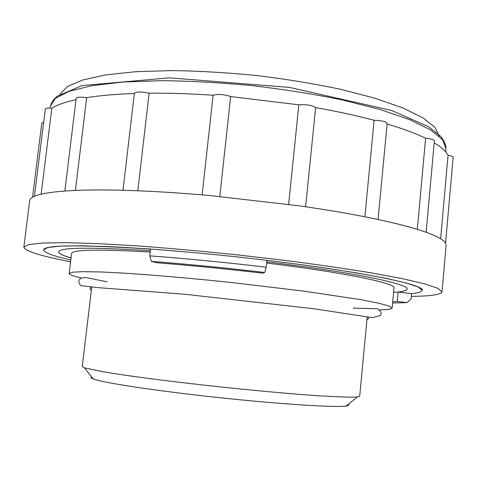<?xml version="1.0" encoding="UTF-8"?>
<svg xmlns="http://www.w3.org/2000/svg" width="477" height="477" viewBox="0 0 477 477"><rect width="100%" height="100%" fill="white"/><g stroke="black" fill="none" stroke-linecap="round" stroke-linejoin="round"><path stroke-width="0.72" d="M422.157 290.314L418.454 287.112L406.434 283.076L385.786 278.288L356.826 272.939L320.598 267.305C293.373 263.513 264.61 259.935 234.308 256.578C203.983 253.454 175.113 250.872 147.697 248.827L111.099 246.675L81.662 245.78L60.472 246.102L47.861 247.509L43.568 249.853M266.726 261.855C353.248 272.218 409.886 284.197 407.06 289.128C406.827 290.463 403.858 291.441 398.146 292.049L411.597 293.629C418.353 292.967 421.871 291.87 422.157 290.35C425.418 284.984 362.806 271.729 266.882 260.347L266.172 267.186C225.418 262.392 186.614 258.612 149.754 255.845L150.523 249.107C80.184 244.558 44.534 244.82 43.568 249.888C43.956 252.619 53.019 255.97 70.745 259.935L70.179 265.23M411.597 293.629L411.102 299.067L406.899 302.609L392.595 303.044M411.347 296.366C430.719 296.175 440.939 294.667 442.006 291.835L437.981 288.352L424.858 283.916L402.224 278.634L370.325 272.713C344.77 268.545 316.018 264.395 284.071 260.281L234.523 254.551C200.841 251.087 168.804 248.225 138.419 245.971L97.952 243.604L65.522 242.65L42.28 243.031L28.519 244.594L23.85 247.146C25.102 251.123 40.658 255.994 70.518 261.772M442.006 291.835L446.12 245.232L445.536 243.043C443.711 239.824 436.932 236.127 425.21 231.953C413.273 227.756 396.447 223.367 374.725 218.788C352.759 214.197 327.395 209.85 298.638 205.754L210.172 195.576C180.169 192.917 152.622 191.194 127.538 190.406C102.674 189.667 82.306 189.84 66.434 190.913C50.795 192.016 40.181 193.793 34.606 196.244C31.506 197.597 29.86 199.094 29.675 200.728L23.85 247.146M43.681 122.279L41.833 123L32.525 197.293M76.034 99.639C65.099 102.048 57.037 104.898 51.838 108.19C47.849 107.909 45.685 108.184 45.339 109.006L34.416 196.327M134.365 93.504C115.762 94.148 99.866 95.531 86.683 97.648C80.541 96.807 77.047 97.004 76.201 98.256L64.842 191.027M378.076 219.498L387.163 123.418C386.084 121.569 381.737 120.526 374.123 120.287C356.713 115.649 337.215 111.415 315.637 107.599C312.167 105.262 306.568 104.332 298.84 104.815L230.665 96.581C223.975 94.345 218.126 93.897 213.118 95.221C190.329 93.683 169.001 93.009 149.134 93.194C141.126 91.53 136.213 91.566 134.389 93.307L123.006 190.275M426.14 232.287L434.386 140.858C433.992 139.642 431.065 138.771 425.609 138.241C415.747 133.447 402.91 128.683 387.109 123.948M445.566 243.085L453.15 157.267C453.055 156.516 451.355 155.866 448.046 155.317C446.067 151.394 441.458 147.238 434.207 142.85M439.204 136.16L434.923 127.329L422.849 117.783L402.755 107.909L374.916 98.202L340.274 89.217C314.277 83.749 286.719 79.218 257.586 75.628C228.31 72.707 200.137 71.025 173.068 70.584L136.309 71.639L105.787 74.883L82.664 79.993L67.43 86.558L60.019 94.148M348.264 404.359C349.367 405.086 348.705 405.629 346.26 405.993C336.13 407.686 282.044 404.371 219.229 397.645C156.42 390.943 102.847 382.757 93.307 378.965C91 378.088 90.463 377.414 91.697 376.937M367.201 316.823L359.682 396.244L357.255 397.001L350.052 397.234L321.248 395.97C295.323 394.252 258.683 390.991 220.374 386.925C182.077 382.804 145.574 378.249 119.87 374.445L103.306 371.816L84.459 367.845L82.253 366.592L91.685 287.381M379.495 309.841C387.628 309.722 391.838 309.108 392.136 307.999L388.838 305.936L378.333 303.122L360.475 299.634L304.714 291.244L231.536 282.515C193.042 278.473 156.414 275.259 127.037 273.321L101.887 271.997L83.696 271.634L72.838 272.164L69.177 273.482C69.231 274.627 73.219 276.117 81.144 277.954M392.136 307.999L393.99 287.983C396.453 283.421 345.044 272.54 266.601 263.054M150.183 252.053C98.536 249.083 72.337 249.572 71.592 253.525L69.177 273.482M393.585 292.377C402.147 291.835 406.642 290.737 407.066 289.098M58.582 251.856C58.647 253.549 62.809 255.571 71.061 257.914M150.338 250.729C90.022 247.032 59.434 247.42 58.576 251.886C58.582 253.585 62.743 255.612 71.055 257.974M266.172 267.186L264.735 272.474L262.481 273.148C225.532 268.831 190.287 265.373 156.748 262.767L151.37 261.36L149.754 255.845M398.146 292.049L397.275 301.494L406.899 302.609M392.714 301.762L397.275 301.494M264.735 272.474C225.066 267.841 187.282 264.133 151.37 261.36M41.129 194.193L51.838 108.19M75.408 190.424L86.683 97.648M137.811 190.776L149.134 93.194M202.129 194.872L213.118 95.221M219.808 196.464L230.665 96.581M288.633 204.371L298.84 104.815M305.614 206.756L315.637 107.599M364.881 216.796L374.123 120.287M417.315 229.371L425.609 138.241M440.635 238.744L448.046 155.317M445.673 151.865L445.959 148.687L442.626 139.737L430.659 129.923L409.677 119.655L379.936 109.466L342.474 99.985C314.206 94.207 284.238 89.437 252.571 85.681C220.827 82.664 190.526 80.989 161.679 80.661L123.054 82.014L91.834 85.687L69.153 91.292L55.38 98.357L50.24 106.395L50.025 108.082M445.959 148.687C446.341 146.821 445.327 143.708 442.906 139.35L440.456 136.195L428.674 126.781L391.629 110.485L289.247 87.363L169.395 77.852L82.074 85.568L57.025 96.294L52.583 100.909L50.24 106.395M346.26 405.993L357.255 397.001M93.307 378.965L84.459 367.845M107.224 281.865L85.723 277.477L80.619 278.288L79.104 280.208C78.466 281.412 78.985 283.213 80.667 285.616L98.107 287.649L185.309 294.303L313.657 308.744L372.549 317.688L380.509 315.5L381.081 313.496C381.379 312.226 380.103 310.634 377.253 308.72L353.171 308.148M91.322 290.439L89.98 288.931L90.678 287.339M368.19 316.996L368.536 318.702L366.908 319.888"/></g></svg>
